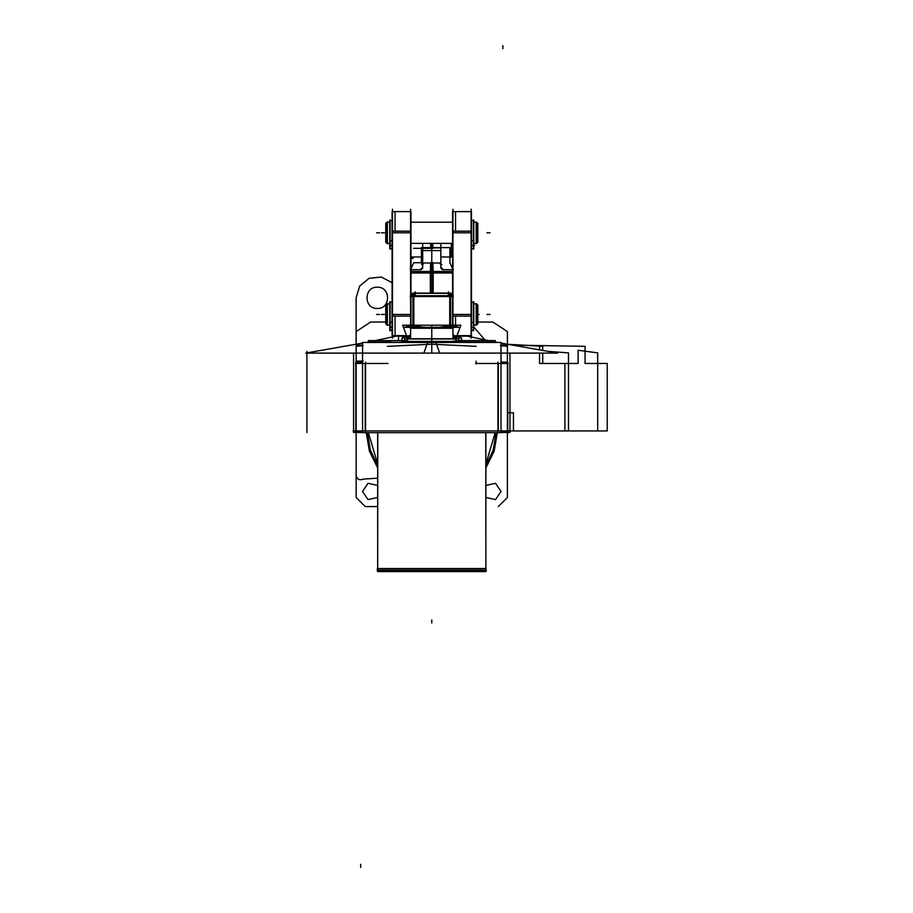 <?xml version="1.0" encoding="UTF-8"?>
<svg xmlns="http://www.w3.org/2000/svg" width="913" height="913" viewBox="0 0 913 913"><rect width="100%" height="100%" fill="white"/><g stroke="black" fill="none" stroke-linecap="round" stroke-linejoin="round"><path stroke-width="1.37" d="M486.469 570.397L377.08 570.397M509.968 353.091L509.968 432.5L500.997 432.5L509.968 432.5L509.968 353.091M353.582 353.091L353.582 432.5L362.564 432.5L353.582 432.5L353.582 353.091M427.535 342.763L423.86 353.091L557.786 353.091L501.043 343.083M436.015 342.763L439.689 353.091L305.764 353.091L362.518 343.083M427.524 342.318L499.4 342.466M497.174 342.318L427.672 342.318M364.15 342.466L436.026 342.318M366.375 342.318L435.878 342.318M510.435 430.936L353.126 430.936M485.876 568.879L485.876 571.618L485.876 568.879L377.674 568.879L485.876 568.879L377.674 568.879L485.876 568.879L377.674 568.879L377.674 571.618L485.876 571.618L485.773 432.671M377.674 568.525L377.674 432.671L377.674 568.525M485.876 432.671L485.876 568.776L485.876 432.671M377.777 432.671L377.674 571.618L377.32 568.525L486.127 568.525M507.4 432.671L507.4 342.466M500.997 432.283L507.765 432.283L507.765 362.13L500.997 362.13M497.973 432.283L497.973 362.13M498.327 430.936L498.327 363.477L498.327 430.936M500.997 432.671L500.997 342.466L362.564 342.466L362.564 432.671L500.997 432.671M365.223 430.936L365.223 363.477L365.223 430.936M387.397 346.335L431.781 344.201L476.164 346.335L431.781 344.201L387.397 346.335L431.781 344.201L387.397 346.335L431.781 344.201L476.164 346.335M365.577 432.283L365.577 362.13M362.564 432.283L355.796 432.283L355.796 362.13L362.564 362.13M356.15 432.671L356.15 342.466M355.522 363.477L388.014 363.477L355.522 363.477M362.518 362.13L362.518 353.091M362.518 345.148L356.173 345.148M356.15 361.149L363.18 361.034M508.027 363.477L475.536 363.477L508.027 363.477M501.043 353.091L501.043 362.13M476.164 363.899L476.164 361.149M501.043 345.148L507.377 345.148M500.381 345.65L507.4 346.335M368.35 340.766L368.35 342.158L368.35 340.595L404.916 340.595M435.763 341.382L435.763 342.158M368.35 342.055L391.141 342.055M401.925 342.055L405.897 341.085L401.925 342.055M455.952 341.085L453.133 341.085M431.781 341.382L431.781 338.757M404.961 336.132L396.196 336.132L398.992 335.539M464.557 335.539L467.353 336.132L458.588 336.132M461.088 335.767L465.619 335.767L460.118 335.642M403.432 335.642L397.931 335.767L402.462 335.767A2.397 2.077 -90 0 1 402.142 335.642M459.798 335.676L465.219 335.676M398.342 335.676L403.751 335.676M456.968 335.699L461.533 337.993M456.546 335.642L461.225 337.89A9.621 9.507 180 0 1 457.139 336.326A9.621 9.507 180 0 0 461.225 337.89L456.546 335.642L461.225 337.89A9.621 9.507 0 0 1 457.139 336.326A9.621 9.507 180 0 0 461.225 337.89L461.522 340.595L461.225 337.89L461.522 340.595L461.225 337.89L456.546 335.642L461.225 337.89A9.621 9.507 0 0 1 457.139 336.326A9.621 9.507 180 0 0 461.225 337.89L461.522 340.595M457.139 336.269L461.51 337.878L461.944 342.466L461.51 337.878L457.139 336.269M452.962 333.953L457.858 342.466L452.962 333.953M454.879 338.951L457.653 341.085L454.879 338.951L457.653 341.085L454.879 338.951L457.653 341.085L461.636 342.055L457.653 341.085L461.636 342.055L457.653 341.085L461.636 342.055L457.653 341.085L454.879 338.951L452.951 334.169M457.139 338.757L456.865 335.973M455.541 339.077L455.541 335.79A2.294 1.963 180 0 1 452.951 333.838M452.951 337.502L452.951 319.447M452.586 325.211L452.586 313.148M456.991 335.642L471.462 335.642L471.462 313.148M452.643 314.471L455.553 314.471M455.553 316.115L455.553 325.211M410.599 209.339L410.599 327.653L413.623 325.485C425.72 328.349 437.829 328.349 449.926 325.485L452.951 327.63L452.951 209.339M447.621 293.084L449.721 293.084L453.156 296.531M410.964 295.515L412.676 293.084L450.874 293.084L452.586 295.515M447.438 293.084L449.869 296.531L453.305 296.531M450.657 296.314L452.586 296.314L450.657 296.314M448.671 293.29L449.664 295.686L448.671 293.29M453.156 295.686L449.721 295.686L449.721 328.258L453.156 328.258M449.926 296.531L449.926 325.211L449.926 296.531M455.655 339.225L460.882 325.211L402.667 325.211L407.894 339.225M453.521 325.587L458.577 327.265M459.056 327.311L404.493 327.311M404.973 327.265L410.028 325.587M410.599 333.838A2.294 1.963 180 0 1 408.008 335.79L408.008 339.077M406.684 335.973L406.422 338.757M410.599 333.953L405.692 342.466L410.599 333.953M401.606 342.466L402.04 337.878L406.422 336.269L402.04 337.878L401.606 342.466M410.599 334.169L408.978 338.609L405.897 341.085L408.67 338.951M402.028 340.595L402.325 337.89A9.621 9.507 -0 0 0 406.422 336.326A9.621 9.507 -0 0 1 402.325 337.89L402.028 340.595L402.325 337.89A9.621 9.507 180 0 0 406.422 336.326A9.621 9.507 -0 0 1 402.325 337.89L407.015 335.642L402.325 337.89L407.015 335.642L402.325 337.89L402.028 340.595L402.325 337.89A9.621 9.507 180 0 0 406.422 336.326A9.621 9.507 -0 0 1 402.325 337.89L407.015 335.642M404.927 341.382A3.024 1.278 90 0 0 404.459 338.757L459.091 338.757A3.024 1.278 90 0 0 458.634 341.382M407.266 341.382L456.283 341.382M454.24 338.951L409.309 338.951M427.798 341.382L427.798 342.158M458.646 340.595L495.2 340.595L495.713 342.158M461.921 342.055L495.2 342.055M402.028 337.993L406.582 335.699M406.559 335.642L392.088 335.642L392.088 313.148M410.964 325.211L410.964 313.148M392.145 314.471L395.055 314.471M395.055 316.115L395.055 335.642L392.145 335.642M410.599 337.502L410.599 319.447M410.394 295.686L413.829 295.686L413.829 328.258L410.394 328.258M413.623 325.211L413.623 296.531L413.623 325.211M412.904 296.314L410.964 296.314L412.904 296.314M410.245 296.531L413.692 296.531L416.123 293.084M413.886 295.686L414.879 293.29L413.886 295.686M415.929 293.084L413.829 293.084L410.394 296.531M412.904 293.29L450.657 293.29M412.904 293.084L412.904 296.531L450.657 296.531L450.657 293.084M413.829 296.314L449.721 296.314L413.829 296.314M412.904 328.258L412.904 295.686L450.657 295.686L450.657 328.258L412.904 328.258M392.088 234.127L392.088 211.611L410.964 211.611L410.964 234.127M392.145 211.611L395.055 211.611L395.055 231.16M395.055 232.792L392.145 232.792M410.964 231.16L392.088 231.16L392.088 316.115L410.964 316.115L410.964 231.16M410.599 314.471L392.453 314.471M392.453 232.792L410.599 232.792M392.453 338.13L392.453 209.134M473.482 330.837L473.482 301.61M471.553 330.837L471.553 301.61M471.108 338.13L471.108 209.134M452.586 231.16L471.462 231.16L471.462 316.115L452.586 316.115L452.586 231.16M452.951 314.471L471.108 314.471M471.108 232.792L452.951 232.792M452.586 234.127L452.586 211.611L471.462 211.611L471.462 234.127M452.643 211.611L455.553 211.611L455.553 231.16M455.553 232.792L452.643 232.792M410.964 222.224L452.586 222.201M410.964 243.36L452.586 243.383M471.553 249.158L471.553 219.93M473.482 249.158L473.482 219.93M473.79 221.779L473.79 243.805M476.244 222.201L473.779 222.201L476.689 222.201L476.689 243.383L473.767 243.36L476.244 243.383M476.689 243.383L473.505 243.383L476.689 243.383L476.392 222.201L476.392 243.383L476.392 222.201L476.392 243.383L476.392 222.201L477.602 223.411L476.689 222.498M476.187 243.566L476.187 221.996L477.819 223.617L477.819 241.956L476.689 243.063M477.602 223.034L477.602 242.55M471.268 248.895L473.767 248.895L473.767 245.163M471.268 248.598L473.767 248.598L471.268 248.598M471.553 245.449L473.482 245.449L471.553 245.449M471.462 240.564L473.767 240.564L473.767 245.745L471.462 245.745M473.482 240.77L471.553 240.77L473.482 240.77M473.767 240.564L473.767 220.501L471.268 220.501M391.997 249.158L391.997 219.93M390.079 249.158L390.079 219.93M392.088 240.564L389.783 240.564L389.783 220.501L392.293 220.501M391.997 240.77L390.079 240.77L391.997 240.77M389.783 240.564L389.783 245.745L392.088 245.745M390.079 245.449L391.997 245.449L390.079 245.449M392.293 248.895L390.079 248.587M389.783 248.598L389.783 245.163M389.76 221.779L389.76 243.805M389.783 243.36L386.861 243.36L386.861 222.201L389.783 222.224M387.158 243.383L390.045 243.383L386.861 243.383L387.158 222.201L387.158 243.383L387.158 222.201L387.158 243.383L387.158 222.201L389.76 222.201L387.363 222.201M386.861 222.224L390.045 222.201L386.861 222.201M386.861 243.063L385.743 241.945L385.743 223.617L386.861 222.521M387.363 222.019L387.363 243.566M386.861 222.498L385.948 223.411L386.861 222.498M385.948 223.034L385.948 242.55M391.997 330.837L391.997 301.61M390.079 330.837L390.079 301.61M392.088 322.243L389.783 322.243L389.783 302.18L392.293 302.18M391.997 322.449L390.079 322.449L391.997 322.449M389.783 322.243L389.783 327.425L392.088 327.425M391.997 327.128L389.783 327.128M392.293 330.278L390.079 330.266M392.293 330.574L389.783 330.574L389.783 326.831M389.76 303.458L389.76 325.485M389.783 325.039L386.861 325.062L386.861 303.881L389.76 303.881L387.363 303.881M387.158 303.903L387.158 325.062L387.158 303.881L387.158 325.062L389.76 325.062L387.363 325.062M387.158 303.881L386.861 325.062L386.861 303.881L389.783 303.903M386.861 324.766L385.743 323.636L386.861 324.766L385.743 323.624L385.743 305.296L386.861 304.177M387.363 303.675L385.743 305.296L387.363 303.675L387.363 325.268L385.743 323.636L387.363 325.268M385.948 304.714L385.948 324.218M471.462 322.243L473.767 322.243L473.767 302.18L471.268 302.18M473.482 322.449L471.553 322.449L473.482 322.449M471.462 327.425L473.767 327.425L473.767 322.243M473.482 330.266L473.767 326.831M471.268 330.278L473.767 330.278L471.268 330.574M473.79 303.458L473.79 325.485M473.767 303.903L476.689 303.903L476.689 325.062L473.767 325.039M476.187 303.881L473.79 303.881L476.187 303.881M473.79 325.062L476.381 325.062L473.79 325.062M476.415 325.039L477.819 323.636L477.819 305.296L476.415 303.903L476.392 325.051L476.392 303.881L476.689 325.062L476.392 303.881L476.689 325.062L473.505 325.062L476.392 325.062M476.187 325.268L477.819 323.636L476.187 325.268L476.187 303.675L477.819 305.296L476.187 303.675M477.602 304.714L477.602 324.218M430.639 262.727L430.354 272.725L410.964 272.725L452.586 272.725L410.964 272.725M452.586 272.987L430.343 272.987L430.354 293.084M430.354 271.458L452.586 271.458M431.781 274.425C461.042 274.425 461.042 274.425 431.781 274.425L431.781 271.526L431.781 274.425C402.507 274.425 402.507 274.425 431.781 274.425M410.964 271.458L433.196 271.458L433.196 272.725L452.586 272.725M410.964 272.987L433.207 272.987L433.196 293.084M410.964 268.696L413.749 262.727L421.418 262.727M432.91 262.727L433.161 271.458M431.781 262.796L431.781 265.398C406.913 265.398 406.913 265.398 431.781 265.398C456.637 265.398 456.637 265.398 431.781 265.398L431.781 262.796M421.566 264.587C410.131 264.587 410.131 264.587 421.566 264.587L423.404 263.937L422.742 262.796M422.696 262.99L440.853 262.99L431.781 262.99L431.781 271.458L431.781 262.99L422.696 262.99L440.853 262.99L431.781 262.99L431.781 293.084L431.781 262.99L422.696 262.99L431.781 262.99L431.781 247.617L431.781 262.99L440.853 262.99M421.418 247.617L421.418 263.286L421.418 247.617L449.926 247.617L449.926 263.286L449.926 247.617L421.418 247.617M440.853 250.584L422.696 250.584M422.696 247.914L440.853 247.914L431.781 247.914L431.781 243.383L431.781 247.914L422.696 247.914L431.781 247.914L431.781 243.383L431.781 248.325L431.781 243.383L431.781 247.914L431.781 243.383L431.781 247.914L440.853 247.914L422.696 247.914M430.674 243.383A18.146 1.141 90 0 0 430.639 248.325M440.853 243.383L440.853 267.977M440.808 262.796L440.146 263.937L441.983 264.587C453.419 264.587 453.419 264.587 441.983 264.587M443.57 269.677A2.419 2.419 0 0 1 440.865 266.984M442.976 269.7L453.373 269.7M421.418 256.975L410.964 256.975L421.418 256.975M451.307 256.987L452.152 256.987L451.307 256.987L451.307 243.383M452.152 243.383L452.152 256.987M422.696 267.977L422.696 243.383M422.685 266.984A2.419 2.419 0 0 1 419.991 269.677M410.177 269.7L420.573 269.7M432.876 243.383A18.146 1.141 90 0 1 432.91 248.325L413.635 248.325M356.15 346.335L363.18 345.65L356.15 346.335M366.239 432.671L369.411 451.136L377.674 467.958M485.876 467.958L494.15 451.136L497.311 432.671M377.674 465.733L370.301 449.904L367.471 432.671M496.079 432.671L493.248 449.904L485.876 465.733M306.916 351.322L306.916 352.886L306.916 351.322M306.916 353.091L306.916 432.5L306.916 353.091M431.781 342.558L431.781 353.091L431.781 342.558M507.4 344.201L507.4 331.579L492.849 322.027L477.819 322.027M385.743 322.027L370.701 322.027L356.15 331.579L356.15 344.201M356.15 432.283L356.15 497.494L365.223 506.567L377.674 506.567L365.223 506.567L356.15 497.494L365.223 506.567M498.327 506.567L507.4 497.494L507.4 432.283M377.674 497.448L368.042 499.594L362.495 491.445L368.042 499.594L377.674 497.448L368.042 499.594L362.495 491.445L368.042 483.285L377.674 485.442L368.042 483.285L362.495 491.445L368.042 483.285L377.674 485.442M485.876 485.442L495.508 483.285L501.054 491.445L495.508 499.594L485.876 497.448M473.767 326.934L485.465 340.595M431.781 622.986L431.781 619.961L431.781 622.986M512.49 345.103L585.062 346.335L585.062 363.477L607.236 363.477L607.236 430.936L507.765 430.936L568.479 430.936L568.479 352.886L548.005 351.357M539.549 353.091L539.549 363.477L578.123 363.477L578.123 350.25L597.684 352.886L597.684 430.936L507.765 430.936L564.885 430.936L564.885 363.477L542.71 363.477L542.71 353.091M542.71 350.432L542.71 346.335L508.027 344.315L539.549 346.05L539.549 349.873M356.15 475.319L356.15 497.494L356.15 475.319C357.006 479.336 359.345 480.603 363.18 479.12C359.345 480.603 357.006 479.336 356.15 475.319M377.674 478.15L363.18 479.12L377.674 478.15M502.869 343.414L502.869 345.148M502.869 45.65L502.869 48.674M360.681 867.35L360.681 864.326M456.215 337.707L456.762 338.757L456.215 337.707M413.623 325.485C425.72 328.349 437.829 328.349 449.926 325.485L452.951 327.63L449.926 325.485C437.829 328.349 425.72 328.349 413.623 325.485C425.72 328.349 437.829 328.349 449.926 325.485C437.829 328.349 425.72 328.349 413.623 325.485L410.599 327.63L413.623 325.485M406.787 338.757L407.335 337.707L406.787 338.757M422.696 267.281L420.277 269.7L422.696 267.281M443.273 269.7L440.853 267.281L443.273 269.7M452.586 256.987L440.853 256.987L452.586 256.987M421.418 256.987L410.964 256.987L421.418 256.987M368.373 432.671L377.674 464.032M485.876 464.032L495.177 432.671M460.597 335.642L460.597 336.463M479.188 314.471L477.819 314.471M452.951 334.295L454.583 338.609L452.951 334.295M398.49 340.595L398.479 336.132L398.49 340.595M392.088 282.676L381.235 277.027L369.069 278.317L359.654 286.123L356.116 297.843L356.138 362.13L356.116 297.843L356.138 362.13L356.116 297.843L359.654 286.123L369.069 278.317L381.235 277.027L392.088 282.676L381.235 277.027L369.069 278.317L359.654 286.123L356.116 297.843L359.654 286.123L369.069 278.317L381.235 277.027L392.088 282.676M377.297 308.423C363.636 309.073 363.636 286.591 377.286 287.241C390.947 286.579 390.958 309.073 377.297 308.423C363.636 309.073 363.636 286.591 377.286 287.241C390.947 286.579 390.958 309.073 377.297 308.423C363.636 309.073 363.636 286.591 377.286 287.241C390.947 286.579 390.958 309.073 377.297 308.423C363.636 309.073 363.636 286.591 377.286 287.241C390.947 286.579 390.958 309.073 377.297 308.423M431.781 325.211L431.781 339.225M384.362 314.471L381.36 314.471M415.141 292.868L415.141 291.783M448.42 291.783L448.42 293.084M513.46 430.936L513.46 412.79L507.765 412.79L513.46 412.79L507.765 412.79L513.46 412.79L513.46 430.936M381.36 232.792L384.384 232.792L381.36 232.792M471.462 245.449L474.577 245.449M486.983 232.792L490.007 232.792L486.983 232.792M471.553 245.46L474.577 245.46M389.783 245.449L392.088 245.449M376.567 232.792L379.591 232.792L376.567 232.792M376.567 314.471L379.591 314.471L376.567 314.471M486.983 314.471L490.007 314.471L486.983 314.471M431.781 262.727L431.781 271.458L431.781 262.727M410.964 258.436L413.167 258.436L410.964 258.436M377.674 432.671L377.674 568.776L377.674 432.671M465.048 335.642L488.341 340.595M398.502 335.642L375.22 340.595M495.2 342.158L495.2 340.766M473.505 222.201L476.689 222.201L473.505 222.201M476.187 243.588L477.819 241.956L476.187 243.588M478.058 241.717L476.46 243.315M476.46 222.27L478.058 223.856M471.622 248.598L473.938 248.598M471.622 220.501L473.938 220.501M392.453 220.501L390.136 220.501M392.453 248.598L390.136 248.598M389.611 243.383L387.135 243.383M387.135 222.201L389.611 222.201M385.743 223.617L387.363 221.996L385.743 223.617M385.743 241.956L387.363 243.588L385.743 241.956M386.005 223.343L387.603 221.756M387.603 243.828L386.005 242.23M392.453 302.18L390.136 302.18M471.622 302.18L473.938 302.18M412.505 265.398L412.881 264.587M449.801 262.727L452.586 268.696M450.668 264.587L451.045 265.398"/></g></svg>
